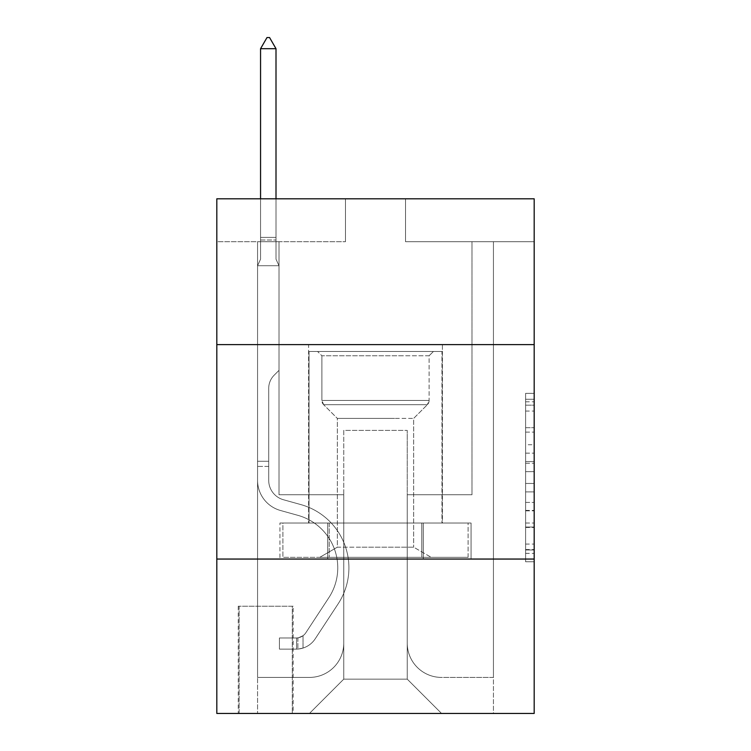 <?xml version="1.0" encoding="UTF-8"?>
<svg xmlns="http://www.w3.org/2000/svg" width="751" height="751" viewBox="0 0 751 751"><rect width="100%" height="100%" fill="white"/><g stroke="black" fill="none" stroke-linecap="round" stroke-linejoin="round"><path stroke-width="0.56" stroke-dasharray="3.75 2.82" d="M525.606 444.733L525.606 471.675L534.186 471.675L534.186 553.346L534.186 401.794L534.186 471.675L525.606 471.675L525.606 399.269L525.606 561.767L525.606 393.374L525.606 549.976L534.186 549.976L525.606 549.976L534.186 549.976L525.606 549.976L525.606 523.034L525.606 561.767L534.186 561.767L534.186 393.374L534.186 549.554L534.186 483.466L525.606 483.466L534.186 483.466L534.186 523.034L534.186 405.165L525.606 405.165L534.186 405.165L534.186 561.767L534.186 401.794L534.186 561.767L525.606 561.767L525.606 393.374L534.186 393.374L534.186 401.794L534.186 393.374L534.186 401.794L534.186 393.374L534.186 399.269L534.186 393.374L525.606 393.374L525.606 405.165L534.186 405.165L525.606 405.165L525.606 444.733L534.186 444.733M442.405 344.625L442.405 523.034L308.595 523.034L442.405 523.034L308.595 523.034L442.405 523.034L442.405 344.625L308.595 344.625L308.595 523.034L308.595 344.625L442.405 344.625M293.153 606.235L238.264 606.235L293.153 606.235L293.153 713.45L238.264 713.45L293.153 713.45M238.264 606.235L238.264 713.45M534.186 461.574L534.186 453.153L534.186 461.574L525.606 461.574L525.606 427.685L525.606 527.455L525.606 502.41L534.186 502.41L525.606 502.41L525.606 561.767L534.186 561.767L525.606 561.767L534.186 561.767L525.606 561.767L525.606 393.374L534.186 393.374L525.606 393.374L534.186 393.374L525.606 393.374L525.606 461.574L534.186 461.574M534.186 559.054L534.186 713.45L216.814 713.45L216.814 559.054L534.186 559.054L534.186 198.808L405.521 198.808L534.186 198.808L534.186 241.691L534.186 198.808L216.814 198.808L345.479 198.808L216.814 198.808L216.814 241.691L345.479 241.691L216.814 241.691L216.814 198.808L216.814 344.625L534.186 344.625L216.814 344.625L216.814 559.054L534.186 559.054L216.814 559.054M534.186 241.691L405.521 241.691L534.186 241.691M471.994 241.691L493.435 241.691L471.994 241.691L493.435 241.691L471.994 241.691L493.435 241.691L471.994 241.691L493.435 241.691L471.994 241.691L493.435 241.691L471.994 241.691L493.435 241.691L471.994 241.691L493.435 241.691L471.994 241.691L493.435 241.691L471.994 241.691L493.435 241.691L471.994 241.691L493.435 241.691L471.994 241.691L493.435 241.691L471.994 241.691L493.435 241.691L471.994 241.691L493.435 241.691L471.994 241.691L493.435 241.691L471.994 241.691L493.435 241.691L471.994 241.691L493.435 241.691L471.994 241.691L471.994 494.731L407.239 494.731L407.239 679.139L343.761 679.139L407.239 679.139L441.55 713.45L493.435 713.45L493.435 241.691L493.435 713.45L309.45 713.45L441.55 713.45L407.239 679.139L441.55 713.45L407.239 679.139L407.239 430.398L407.239 643.119A34.311 34.311 0 0 0 441.55 677.421L493.435 677.421L493.435 241.691L493.435 677.421L493.435 241.691L493.435 677.421L493.435 241.691L493.435 677.421L493.435 241.691L493.435 677.421L493.435 241.691L493.435 677.421L493.435 241.691L493.435 677.421L493.435 241.691L493.435 677.421L493.435 241.691L493.435 677.421L493.435 241.691L493.435 677.421L493.435 241.691L493.435 677.421L493.435 241.691L493.435 677.421L493.435 241.691L493.435 677.421L493.435 241.691L493.435 677.421L493.435 241.691L493.435 677.421L441.55 677.421A34.311 34.311 0 0 1 407.239 643.119A34.311 34.311 0 0 0 441.55 677.421A34.311 34.311 0 0 1 407.239 643.119A34.311 34.311 0 0 0 441.55 677.421A34.311 34.311 0 0 1 407.239 643.119A34.311 34.311 0 0 0 441.55 677.421A34.311 34.311 0 0 1 407.239 643.119A34.311 34.311 0 0 0 441.55 677.421A34.311 34.311 0 0 1 407.239 643.119A34.311 34.311 0 0 0 441.55 677.421A34.311 34.311 0 0 1 407.239 643.119A34.311 34.311 0 0 0 441.55 677.421A34.311 34.311 0 0 1 407.239 643.119A34.311 34.311 0 0 0 441.55 677.421A34.311 34.311 0 0 1 407.239 643.119A34.311 34.311 0 0 0 441.55 677.421A34.311 34.311 0 0 1 407.239 643.119A34.311 34.311 0 0 0 441.55 677.421A34.311 34.311 0 0 1 407.239 643.119A34.311 34.311 0 0 0 441.55 677.421A34.311 34.311 0 0 1 407.239 643.119A34.311 34.311 0 0 0 441.55 677.421A34.311 34.311 0 0 1 407.239 643.119A34.311 34.311 0 0 0 441.55 677.421A34.311 34.311 0 0 1 407.239 643.119A34.311 34.311 0 0 0 441.55 677.421A34.311 34.311 0 0 1 407.239 643.119A34.311 34.311 0 0 0 441.55 677.421A34.311 34.311 0 0 1 407.239 643.119L407.239 494.731L407.239 643.119L407.239 494.731L407.239 643.119L407.239 494.731L407.239 643.119L407.239 494.731L407.239 643.119L407.239 494.731L407.239 643.119L407.239 494.731L407.239 643.119L407.239 494.731L407.239 643.119L407.239 494.731L407.239 643.119L407.239 494.731L407.239 643.119L407.239 494.731L407.239 643.119L407.239 494.731L407.239 643.119L407.239 494.731L407.239 643.119L407.239 494.731L407.239 643.119L407.239 494.731L407.239 643.119L407.239 494.731L471.994 494.731L407.239 494.731L471.994 494.731L407.239 494.731L471.994 494.731L407.239 494.731L471.994 494.731L407.239 494.731L471.994 494.731L407.239 494.731L471.994 494.731L407.239 494.731L471.994 494.731L407.239 494.731L471.994 494.731L407.239 494.731L471.994 494.731L407.239 494.731L471.994 494.731L407.239 494.731L471.994 494.731L407.239 494.731L471.994 494.731L407.239 494.731L471.994 494.731L407.239 494.731L471.994 494.731L407.239 494.731L471.994 494.731L407.239 494.731L471.994 494.731L471.994 241.691M257.565 241.691L279.006 241.691L257.565 241.691L279.006 241.691L257.565 241.691L279.006 241.691L257.565 241.691L279.006 241.691L257.565 241.691L279.006 241.691L257.565 241.691L279.006 241.691L257.565 241.691L279.006 241.691L257.565 241.691L279.006 241.691L257.565 241.691L279.006 241.691L257.565 241.691L279.006 241.691L257.565 241.691L279.006 241.691L257.565 241.691L279.006 241.691L257.565 241.691L279.006 241.691L257.565 241.691L279.006 241.691L257.565 241.691L279.006 241.691L257.565 241.691L279.006 241.691L257.565 241.691L257.565 713.45L309.45 713.45L343.761 679.139L343.761 494.731L279.006 494.731L279.006 241.691L279.006 494.731L279.006 241.691L279.006 494.731L279.006 241.691L279.006 494.731L279.006 241.691L279.006 494.731L279.006 241.691L279.006 494.731L279.006 241.691L279.006 494.731L279.006 241.691L279.006 494.731L279.006 241.691L279.006 494.731L279.006 241.691L279.006 494.731L279.006 241.691L279.006 494.731L279.006 241.691L279.006 494.731L279.006 241.691L279.006 494.731L279.006 241.691L279.006 494.731L279.006 241.691L279.006 494.731L279.006 241.691L279.006 494.731L279.006 241.691L279.006 494.731L343.761 494.731L279.006 494.731L343.761 494.731L279.006 494.731L343.761 494.731L279.006 494.731L343.761 494.731L279.006 494.731L343.761 494.731L279.006 494.731L343.761 494.731L279.006 494.731L343.761 494.731L279.006 494.731L343.761 494.731L279.006 494.731L343.761 494.731L279.006 494.731L343.761 494.731L279.006 494.731L343.761 494.731L279.006 494.731L343.761 494.731L279.006 494.731L343.761 494.731L279.006 494.731L343.761 494.731L279.006 494.731L343.761 494.731L279.006 494.731L343.761 494.731L343.761 679.139L309.45 713.45L343.761 679.139L309.45 713.45L257.565 713.45L257.565 241.691L257.565 677.421L309.45 677.421A34.311 34.311 0 0 0 343.761 643.119L343.761 494.731L343.761 643.119A34.311 34.311 0 0 1 309.45 677.421A34.311 34.311 0 0 0 343.761 643.119A34.311 34.311 0 0 1 309.45 677.421A34.311 34.311 0 0 0 343.761 643.119A34.311 34.311 0 0 1 309.45 677.421A34.311 34.311 0 0 0 343.761 643.119A34.311 34.311 0 0 1 309.45 677.421A34.311 34.311 0 0 0 343.761 643.119A34.311 34.311 0 0 1 309.45 677.421A34.311 34.311 0 0 0 343.761 643.119A34.311 34.311 0 0 1 309.45 677.421A34.311 34.311 0 0 0 343.761 643.119A34.311 34.311 0 0 1 309.45 677.421A34.311 34.311 0 0 0 343.761 643.119A34.311 34.311 0 0 1 309.45 677.421A34.311 34.311 0 0 0 343.761 643.119A34.311 34.311 0 0 1 309.45 677.421A34.311 34.311 0 0 0 343.761 643.119A34.311 34.311 0 0 1 309.45 677.421A34.311 34.311 0 0 0 343.761 643.119A34.311 34.311 0 0 1 309.45 677.421A34.311 34.311 0 0 0 343.761 643.119A34.311 34.311 0 0 1 309.45 677.421A34.311 34.311 0 0 0 343.761 643.119A34.311 34.311 0 0 1 309.45 677.421A34.311 34.311 0 0 0 343.761 643.119A34.311 34.311 0 0 1 309.45 677.421A34.311 34.311 0 0 0 343.761 643.119A34.311 34.311 0 0 1 309.45 677.421L257.565 677.421L309.45 677.421L257.565 677.421L309.45 677.421L257.565 677.421L309.45 677.421L257.565 677.421L309.45 677.421L257.565 677.421L309.45 677.421L257.565 677.421L309.45 677.421L257.565 677.421L309.45 677.421L257.565 677.421L309.45 677.421L257.565 677.421L309.45 677.421L257.565 677.421L309.45 677.421L257.565 677.421L309.45 677.421L257.565 677.421L309.45 677.421L257.565 677.421L309.45 677.421L257.565 677.421L309.45 677.421L257.565 677.421L257.565 241.691M239.118 713.45L292.299 713.45L239.118 713.45L239.118 606.235L292.299 606.235L292.299 713.45L292.299 606.235L239.118 606.235L239.118 713.45M343.761 430.398L343.761 679.139L343.761 430.398L407.239 430.398L343.761 430.398M405.521 241.691L405.521 198.808L405.521 241.691M345.479 241.691L345.479 198.808L345.479 241.691M471.074 559.054L279.926 559.054L471.074 559.054L471.074 523.034L279.926 523.034L423.292 523.034L423.292 559.054L423.292 523.034L327.708 523.034L327.708 559.054L327.708 523.034L279.926 523.034L279.926 559.054L279.926 523.034L471.074 523.034L471.074 559.054M534.186 344.625L216.814 344.625M327.708 523.034L327.708 559.054L327.708 523.034M423.292 523.034L423.292 559.054L423.292 523.034M525.606 471.675L534.186 471.675L525.606 471.675M525.606 399.269L525.606 393.374L525.606 399.269L534.186 399.269L525.606 399.269M525.606 527.033L525.606 491.886L525.606 527.033L534.186 527.033L525.606 527.033M525.606 491.886L525.606 483.466L534.186 483.466L525.606 483.466L525.606 491.886L534.186 491.886L525.606 491.886M525.606 427.685L525.606 405.165L525.606 427.685L534.186 427.685L525.606 427.685M525.606 393.374L534.186 393.374L525.606 393.374L525.606 401.794L525.606 393.374L534.186 393.374M525.606 561.767L534.186 561.767L525.606 561.767L525.606 553.346L525.606 561.767M257.565 466.418L257.565 265.713L279.006 265.713L279.006 370.356L274.171 375.19A18.634 18.634 0 0 0 268.708 388.37A18.634 18.634 0 0 1 274.171 375.19L279.006 370.356L279.006 265.713L276.002 259.189L276.002 240.001L276.002 259.189L279.006 265.713L279.006 370.356L274.171 375.19A18.634 18.634 0 0 0 268.708 388.37A18.634 18.634 0 0 1 274.171 375.19L279.006 370.356L279.006 265.713L276.002 259.189L276.002 237.4L276.002 259.189L279.006 265.713L279.006 370.356L274.171 375.19A18.634 18.634 0 0 0 268.708 388.37A18.634 18.634 0 0 1 274.171 375.19L279.006 370.356L279.006 265.713L276.002 259.189L276.002 48.702L276.002 259.189L279.006 265.713L279.006 370.356L274.171 375.19A18.634 18.634 0 0 0 268.708 388.37A18.634 18.634 0 0 1 274.171 375.19L279.006 370.356L279.006 265.713L276.002 259.189L276.002 48.702L260.559 48.702L260.559 259.189L257.565 265.713L279.006 265.713L279.006 370.356L274.171 375.19A18.634 18.634 0 0 0 268.708 388.37A18.634 18.634 0 0 1 274.171 375.19L279.006 370.356L279.006 265.713L276.002 259.189L279.006 265.713L279.006 370.356L274.171 375.19A18.634 18.634 0 0 0 268.708 388.37A18.634 18.634 0 0 1 274.171 375.19L279.006 370.356L279.006 265.713L276.002 259.189L276.002 240.001L276.002 259.189L279.006 265.713L279.006 370.356L274.171 375.19A18.634 18.634 0 0 0 268.708 388.37A18.634 18.634 0 0 1 274.171 375.19L279.006 370.356L279.006 265.713L276.002 259.189L276.002 237.4L276.002 259.189L279.006 265.713L279.006 370.356L274.171 375.19A18.634 18.634 0 0 0 268.708 388.37A18.634 18.634 0 0 1 274.171 375.19L279.006 370.356L279.006 265.713L276.002 259.189L276.002 48.702L269.571 37.55L266.999 37.55L269.571 37.55L266.999 37.55L260.559 48.702L276.002 48.702L269.571 37.55L266.999 37.55L260.559 48.702L260.559 237.4L260.559 48.702L276.002 48.702L276.002 259.189L279.006 265.713L279.006 370.356L274.171 375.19A18.634 18.634 0 0 0 268.708 388.37A18.634 18.634 0 0 1 274.171 375.19L279.006 370.356L279.006 265.713L276.002 259.189L276.002 48.702L260.559 48.702L260.559 240.001L260.559 48.702L276.002 48.702L269.571 37.55L266.999 37.55L269.571 37.55L266.999 37.55L260.559 48.702L260.559 259.189L260.559 48.702L276.002 48.702L269.571 37.55L266.999 37.55L260.559 48.702L260.559 259.189L257.565 265.713L260.559 259.189L260.559 48.702L276.002 48.702L276.002 259.189L279.006 265.713L279.006 370.356L274.171 375.19A18.634 18.634 0 0 0 268.708 388.37A18.634 18.634 0 0 1 274.171 375.19L279.006 370.356L279.006 265.713L276.002 259.189L276.002 48.702L260.559 48.702L260.559 259.189L257.565 265.713L279.006 265.713L279.006 370.356L274.171 375.19A18.634 18.634 0 0 0 268.708 388.37A18.634 18.634 0 0 1 274.171 375.19L279.006 370.356L279.006 265.713L276.002 259.189L279.006 265.713L279.006 370.356L274.171 375.19A18.634 18.634 0 0 0 268.708 388.37A18.634 18.634 0 0 1 274.171 375.19L279.006 370.356L279.006 265.713L276.002 259.189L276.002 240.001L276.002 259.189L279.006 265.713L279.006 370.356L274.171 375.19A18.634 18.634 0 0 0 268.708 388.37A18.634 18.634 0 0 1 274.171 375.19L279.006 370.356L279.006 265.713L276.002 259.189L276.002 237.4L276.002 259.189L279.006 265.713L279.006 370.356L274.171 375.19A18.634 18.634 0 0 0 268.708 388.37A18.634 18.634 0 0 1 274.171 375.19L279.006 370.356L279.006 265.713L276.002 259.189L276.002 48.702L269.571 37.55L266.999 37.55L269.571 37.55L266.999 37.55L260.559 48.702L276.002 48.702L269.571 37.55L266.999 37.55L260.559 48.702L260.559 237.4L260.559 48.702L276.002 48.702L276.002 259.189L279.006 265.713L279.006 370.356L274.171 375.19A18.634 18.634 0 0 0 268.708 388.37A18.634 18.634 0 0 1 274.171 375.19L279.006 370.356L279.006 265.713L276.002 259.189L276.002 48.702L260.559 48.702L260.559 240.001L260.559 48.702L276.002 48.702L269.571 37.55L266.999 37.55L269.571 37.55L266.999 37.55L260.559 48.702L260.559 259.189L260.559 48.702L276.002 48.702L269.571 37.55L266.999 37.55L260.559 48.702L260.559 259.189L257.565 265.713L279.006 265.713L279.006 370.356L274.171 375.19A18.634 18.634 0 0 0 268.708 388.37A18.634 18.634 0 0 1 274.171 375.19L279.006 370.356L279.006 265.713L276.002 259.189L279.006 265.713L257.565 265.713L260.559 259.189L260.559 48.702L276.002 48.702L276.002 259.189L276.002 48.702L260.559 48.702L260.559 259.189L257.565 265.713L279.006 265.713L257.565 265.713L260.559 259.189L260.559 48.702L276.002 48.702L269.571 37.55L266.999 37.55L269.571 37.55L266.999 37.55L260.559 48.702L260.559 259.189L257.565 265.713L279.006 265.713L257.565 265.713L260.559 259.189L260.559 48.702L276.002 48.702L269.571 37.55L266.999 37.55L260.559 48.702L260.559 259.189L257.565 265.713L279.006 265.713L257.565 265.713L260.559 259.189L260.559 48.702L276.002 48.702L276.002 259.189L279.006 265.713L257.565 265.713L260.559 259.189L257.565 265.713L279.006 265.713L257.565 265.713L260.559 259.189L260.559 240.001L260.559 259.189L257.565 265.713L279.006 265.713L257.565 265.713L260.559 259.189L260.559 237.4L260.559 259.189L257.565 265.713L279.006 265.713L257.565 265.713L260.559 259.189L260.559 48.702L260.559 259.189L257.565 265.713L279.006 265.713L257.565 265.713L260.559 259.189L260.559 48.702L276.002 48.702L260.559 48.702L260.559 259.189L257.565 265.713L279.006 265.713L257.565 265.713L260.559 259.189L260.559 48.702L276.002 48.702L269.571 37.55L266.999 37.55L269.571 37.55L276.002 48.702L276.002 237.4L276.002 48.702L260.559 48.702L276.002 48.702L269.571 37.55L266.999 37.55L260.559 48.702L266.999 37.55L260.559 48.702L266.999 37.55L269.571 37.55L276.002 48.702L276.002 240.001L276.002 48.702L260.559 48.702L266.999 37.55L260.559 48.702L276.002 48.702L269.571 37.55L276.002 48.702L276.002 259.189L276.002 48.702L269.571 37.55L266.999 37.55L260.559 48.702L266.999 37.55L269.571 37.55L276.002 48.702L276.002 259.189L279.006 265.713L257.565 265.713L279.006 265.713L257.565 265.713L260.559 259.189L257.565 265.713L279.006 265.713L257.565 265.713L260.559 259.189L260.559 240.001L260.559 259.189L257.565 265.713L279.006 265.713L257.565 265.713L260.559 259.189L260.559 237.4L260.559 259.189L257.565 265.713L279.006 265.713L257.565 265.713L260.559 259.189L260.559 48.702L276.002 48.702L269.571 37.55L276.002 48.702L276.002 237.4L276.002 48.702L260.559 48.702L266.999 37.55L260.559 48.702L266.999 37.55L269.571 37.55L276.002 48.702L269.571 37.55L266.999 37.55L260.559 48.702L276.002 48.702L276.002 240.001L276.002 48.702L269.571 37.55L276.002 48.702L276.002 259.189L276.002 48.702L260.559 48.702L266.999 37.55L260.559 48.702L266.999 37.55L269.571 37.55L276.002 48.702L269.571 37.55L266.999 37.55L260.559 48.702L276.002 48.702L276.002 259.189L279.006 265.713L257.565 265.713L260.559 259.189L257.565 265.713L257.565 480.33A31.307 31.307 0 0 0 280.461 510.483A31.307 31.307 0 0 1 257.565 480.33L257.565 265.713L257.565 480.33A31.307 31.307 0 0 0 280.461 510.483A31.307 31.307 0 0 1 257.565 480.33L257.565 265.713L257.565 480.33A31.307 31.307 0 0 0 280.461 510.483A31.307 31.307 0 0 1 257.565 480.33L257.565 265.713L257.565 480.33A31.307 31.307 0 0 0 280.461 510.483L297.912 515.346L280.461 510.483A31.307 31.307 0 0 1 257.565 480.33L257.565 265.713L257.565 480.33A31.307 31.307 0 0 0 280.461 510.483A31.307 31.307 0 0 1 257.565 480.33L257.565 265.713L257.565 480.33A31.307 31.307 0 0 0 280.461 510.483A31.307 31.307 0 0 1 257.565 480.33L257.565 265.713L257.565 480.33A31.307 31.307 0 0 0 280.461 510.483L297.912 515.346L280.461 510.483A31.307 31.307 0 0 1 257.565 480.33L257.565 265.713L257.565 480.33A31.307 31.307 0 0 0 280.461 510.483A31.307 31.307 0 0 1 257.565 480.33L257.565 265.713L257.565 480.33A31.307 31.307 0 0 0 280.461 510.483A31.307 31.307 0 0 1 257.565 480.33L257.565 265.713L257.565 480.33A31.307 31.307 0 0 0 280.461 510.483L297.912 515.346A54.466 54.466 0 0 1 328.835 597.693A54.466 54.466 0 0 0 297.912 515.346L280.461 510.483A31.307 31.307 0 0 1 257.565 480.33L257.565 265.713L257.565 480.33A31.307 31.307 0 0 0 280.461 510.483A31.307 31.307 0 0 1 257.565 480.33L257.565 265.713L257.565 480.33A31.307 31.307 0 0 0 280.461 510.483A31.307 31.307 0 0 1 257.565 480.33L257.565 265.713L257.565 480.33A31.307 31.307 0 0 0 280.461 510.483L297.912 515.346L280.461 510.483A31.307 31.307 0 0 1 257.565 480.33L257.565 265.713L257.565 480.33A31.307 31.307 0 0 0 280.461 510.483A31.307 31.307 0 0 1 257.565 480.33L257.565 265.713L257.565 480.33A31.307 31.307 0 0 0 280.461 510.483A31.307 31.307 0 0 1 257.565 480.33L257.565 265.713L257.565 480.33L257.565 466.418L268.708 466.418L268.708 461.274L257.565 461.274L268.708 461.274L268.708 480.33L268.708 388.37L268.708 480.33A20.155 20.155 0 0 0 283.456 499.744A20.155 20.155 0 0 1 268.708 480.33L268.708 388.37L268.708 480.33L268.708 461.274L257.565 461.274L268.708 461.274L268.708 480.33A20.155 20.155 0 0 0 283.456 499.744A20.155 20.155 0 0 1 268.708 480.33L268.708 388.37L268.708 480.33A20.155 20.155 0 0 0 283.456 499.744A20.155 20.155 0 0 1 268.708 480.33L268.708 388.37L268.708 480.33L268.708 461.274L257.565 461.274L268.708 461.274L268.708 480.33A20.155 20.155 0 0 0 283.456 499.744L300.907 504.606L283.456 499.744A20.155 20.155 0 0 1 268.708 480.33L268.708 388.37L268.708 480.33A20.155 20.155 0 0 0 283.456 499.744A20.155 20.155 0 0 1 268.708 480.33L268.708 388.37L268.708 480.33L268.708 461.274L257.565 461.274L268.708 461.274L268.708 480.33A20.155 20.155 0 0 0 283.456 499.744A20.155 20.155 0 0 1 268.708 480.33L268.708 388.37L268.708 480.33A20.155 20.155 0 0 0 283.456 499.744L300.907 504.606L283.456 499.744A20.155 20.155 0 0 1 268.708 480.33L268.708 388.37L268.708 480.33L268.708 461.274L257.565 461.274L268.708 461.274L268.708 480.33A20.155 20.155 0 0 0 283.456 499.744A20.155 20.155 0 0 1 268.708 480.33L268.708 388.37L268.708 480.33A20.155 20.155 0 0 0 283.456 499.744A20.155 20.155 0 0 1 268.708 480.33L268.708 388.37L268.708 480.33L268.708 461.274L257.565 461.274L268.708 461.274L268.708 480.33A20.155 20.155 0 0 0 283.456 499.744L300.907 504.606L283.456 499.744A20.155 20.155 0 0 1 268.708 480.33L268.708 388.37L268.708 480.33A20.155 20.155 0 0 0 283.456 499.744A20.155 20.155 0 0 1 268.708 480.33L268.708 388.37L268.708 480.33L268.708 461.274L257.565 461.274L268.708 461.274L268.708 480.33A20.155 20.155 0 0 0 283.456 499.744A20.155 20.155 0 0 1 268.708 480.33L268.708 388.37L268.708 480.33A20.155 20.155 0 0 0 283.456 499.744L300.907 504.606A65.619 65.619 0 0 1 338.157 603.813A65.619 65.619 0 0 0 300.907 504.606L283.456 499.744A20.155 20.155 0 0 1 268.708 480.33L268.708 388.37L268.708 480.33L268.708 461.274L257.565 461.274L268.708 461.274L268.708 480.33A20.155 20.155 0 0 0 283.456 499.744A20.155 20.155 0 0 1 268.708 480.33L268.708 388.37L268.708 480.33A20.155 20.155 0 0 0 283.456 499.744A20.155 20.155 0 0 1 268.708 480.33L268.708 388.37L268.708 480.33L268.708 466.418L257.565 466.418M296.589 649.117A22.727 22.727 0 0 0 315.167 638.857L338.157 603.813A65.619 65.619 0 0 0 300.907 504.606L283.456 499.744A20.155 20.155 0 0 1 268.708 480.33A20.155 20.155 0 0 0 283.456 499.744A20.155 20.155 0 0 1 268.708 480.33A20.155 20.155 0 0 0 283.456 499.744L300.907 504.606A65.619 65.619 0 0 1 338.157 603.813A65.619 65.619 0 0 0 300.907 504.606L283.456 499.744A20.155 20.155 0 0 1 268.708 480.33A20.155 20.155 0 0 0 283.456 499.744A20.155 20.155 0 0 1 268.708 480.33A20.155 20.155 0 0 0 283.456 499.744L300.907 504.606L283.456 499.744A20.155 20.155 0 0 1 268.708 480.33A20.155 20.155 0 0 0 283.456 499.744L300.907 504.606L283.456 499.744A20.155 20.155 0 0 1 268.708 480.33A20.155 20.155 0 0 0 283.456 499.744A20.155 20.155 0 0 1 268.708 480.33A20.155 20.155 0 0 0 283.456 499.744L300.907 504.606A65.619 65.619 0 0 1 338.157 603.813L315.167 638.857L338.157 603.813A65.619 65.619 0 0 0 300.907 504.606L283.456 499.744A20.155 20.155 0 0 1 268.708 480.33A20.155 20.155 0 0 0 283.456 499.744L300.907 504.606L283.456 499.744A20.155 20.155 0 0 1 268.708 480.33A20.155 20.155 0 0 0 283.456 499.744A20.155 20.155 0 0 1 268.708 480.33A20.155 20.155 0 0 0 283.456 499.744L300.907 504.606L283.456 499.744A20.155 20.155 0 0 1 268.708 480.33A20.155 20.155 0 0 0 283.456 499.744L300.907 504.606A65.619 65.619 0 0 1 338.157 603.813A65.619 65.619 0 0 0 300.907 504.606L283.456 499.744A20.155 20.155 0 0 1 268.708 480.33A20.155 20.155 0 0 0 283.456 499.744A20.155 20.155 0 0 1 268.708 480.33A20.155 20.155 0 0 0 283.456 499.744L300.907 504.606L283.456 499.744A20.155 20.155 0 0 1 268.708 480.33A20.155 20.155 0 0 0 283.456 499.744L300.907 504.606L283.456 499.744A20.155 20.155 0 0 1 268.708 480.33A20.155 20.155 0 0 0 283.456 499.744A20.155 20.155 0 0 1 268.708 480.33A20.155 20.155 0 0 0 283.456 499.744L300.907 504.606A65.619 65.619 0 0 1 338.157 603.813A65.619 65.619 0 0 0 300.907 504.606L283.456 499.744A20.155 20.155 0 0 1 268.708 480.33A20.155 20.155 0 0 0 283.456 499.744L300.907 504.606A65.619 65.619 0 0 1 338.157 603.813L315.167 638.857L338.157 603.813A65.619 65.619 0 0 0 300.907 504.606L283.456 499.744L300.907 504.606A65.619 65.619 0 0 1 338.157 603.813A65.619 65.619 0 0 0 300.907 504.606L283.456 499.744L300.907 504.606A65.619 65.619 0 0 1 338.157 603.813A65.619 65.619 0 0 0 300.907 504.606L283.456 499.744L300.907 504.606A65.619 65.619 0 0 1 338.157 603.813L315.167 638.857A22.727 22.727 0 0 1 303.019 648.057A22.727 22.727 0 0 0 315.167 638.857L338.157 603.813A65.619 65.619 0 0 0 300.907 504.606L283.456 499.744L300.907 504.606A65.619 65.619 0 0 1 338.157 603.813A65.619 65.619 0 0 0 300.907 504.606L283.456 499.744L300.907 504.606A65.619 65.619 0 0 1 338.157 603.813A65.619 65.619 0 0 0 300.907 504.606L283.456 499.744L300.907 504.606A65.619 65.619 0 0 1 338.157 603.813L315.167 638.857L338.157 603.813A65.619 65.619 0 0 0 300.907 504.606L283.456 499.744L300.907 504.606A65.619 65.619 0 0 1 338.157 603.813A65.619 65.619 0 0 0 300.907 504.606L283.456 499.744L300.907 504.606A65.619 65.619 0 0 1 338.157 603.813A65.619 65.619 0 0 0 300.907 504.606L283.456 499.744L300.907 504.606A65.619 65.619 0 0 1 338.157 603.813L315.167 638.857L338.157 603.813A65.619 65.619 0 0 0 300.907 504.606L283.456 499.744L300.907 504.606A65.619 65.619 0 0 1 338.157 603.813A65.619 65.619 0 0 0 300.907 504.606A65.619 65.619 0 0 1 338.157 603.813L315.167 638.857A22.727 22.727 0 0 1 303.019 648.057C296.41 649.465 296.41 649.465 303.019 648.057C296.41 649.465 296.41 649.465 303.019 648.057A22.727 22.727 0 0 0 315.167 638.857L338.157 603.813A65.619 65.619 0 0 0 300.907 504.606A65.619 65.619 0 0 1 338.157 603.813A65.619 65.619 0 0 0 300.907 504.606A65.619 65.619 0 0 1 338.157 603.813L315.167 638.857L338.157 603.813A65.619 65.619 0 0 0 300.907 504.606A65.619 65.619 0 0 1 338.157 603.813L315.167 638.857L338.157 603.813A65.619 65.619 0 0 0 300.907 504.606A65.619 65.619 0 0 1 338.157 603.813A65.619 65.619 0 0 0 300.907 504.606A65.619 65.619 0 0 1 338.157 603.813L315.167 638.857A22.727 22.727 0 0 1 303.019 648.057C296.41 649.465 296.41 649.465 303.019 648.057C296.41 649.465 296.41 649.465 303.019 648.057A22.727 22.727 0 0 0 315.167 638.857L338.157 603.813A65.619 65.619 0 0 0 300.907 504.606A65.619 65.619 0 0 1 338.157 603.813L315.167 638.857L338.157 603.813A65.619 65.619 0 0 0 300.907 504.606A65.619 65.619 0 0 1 338.157 603.813A65.619 65.619 0 0 0 300.907 504.606A65.619 65.619 0 0 1 338.157 603.813L315.167 638.857L338.157 603.813A65.619 65.619 0 0 0 300.907 504.606A65.619 65.619 0 0 1 338.157 603.813L315.167 638.857A22.727 22.727 0 0 1 303.019 648.057C296.41 649.465 296.41 649.465 303.019 648.057C296.41 649.465 296.41 649.465 303.019 648.057A22.727 22.727 0 0 0 315.167 638.857L338.157 603.813A65.619 65.619 0 0 0 300.907 504.606A65.619 65.619 0 0 1 338.157 603.813A65.619 65.619 0 0 0 300.907 504.606A65.619 65.619 0 0 1 338.157 603.813L315.167 638.857L338.157 603.813A65.619 65.619 0 0 0 300.907 504.606A65.619 65.619 0 0 1 338.157 603.813L315.167 638.857L338.157 603.813A65.619 65.619 0 0 0 300.907 504.606A65.619 65.619 0 0 1 338.157 603.813A65.619 65.619 0 0 0 300.907 504.606A65.619 65.619 0 0 1 338.157 603.813L315.167 638.857A22.727 22.727 0 0 1 303.019 648.057C296.41 649.465 296.41 649.465 303.019 648.057C296.41 649.465 296.41 649.465 303.019 648.057A22.727 22.727 0 0 0 315.167 638.857L338.157 603.813A65.619 65.619 0 0 0 300.907 504.606A65.619 65.619 0 0 1 338.157 603.813L315.167 638.857A22.727 22.727 0 0 1 303.019 648.057C296.41 649.465 296.41 649.465 303.019 648.057C296.41 649.465 296.41 649.465 303.019 648.057A22.727 22.727 0 0 0 315.167 638.857L338.157 603.813L315.167 638.857A22.727 22.727 0 0 1 303.019 648.057C296.41 649.465 296.41 649.465 303.019 648.057C296.41 649.465 296.41 649.465 303.019 648.057A22.727 22.727 0 0 0 315.167 638.857L338.157 603.813L315.167 638.857A22.727 22.727 0 0 1 303.019 648.057C296.41 649.465 296.41 649.465 303.019 648.057C296.41 649.465 296.41 649.465 303.019 648.057A22.727 22.727 0 0 0 315.167 638.857L338.157 603.813L315.167 638.857A22.727 22.727 0 0 1 303.019 648.057C296.41 649.465 296.41 649.465 303.019 648.057C296.41 649.465 296.41 649.465 303.019 648.057A22.727 22.727 0 0 0 315.167 638.857L338.157 603.813L315.167 638.857A22.727 22.727 0 0 1 303.019 648.057C296.41 649.465 296.41 649.465 303.019 648.057C296.41 649.465 296.41 649.465 303.019 648.057A22.727 22.727 0 0 0 315.167 638.857L338.157 603.813L315.167 638.857A22.727 22.727 0 0 1 303.019 648.057C296.41 649.465 296.41 649.465 303.019 648.057C296.41 649.465 296.41 649.465 303.019 648.057A22.727 22.727 0 0 0 315.167 638.857L338.157 603.813L315.167 638.857A22.727 22.727 0 0 1 303.019 648.057C296.41 649.465 296.41 649.465 303.019 648.057C296.41 649.465 296.41 649.465 303.019 648.057A22.727 22.727 0 0 0 315.167 638.857L338.157 603.813L315.167 638.857A22.727 22.727 0 0 1 303.019 648.057C296.41 649.465 296.41 649.465 303.019 648.057C296.41 649.465 296.41 649.465 303.019 648.057A22.727 22.727 0 0 0 315.167 638.857L338.157 603.813L315.167 638.857A22.727 22.727 0 0 1 303.019 648.057C296.41 649.465 296.41 649.465 303.019 648.057C296.41 649.465 296.41 649.465 303.019 648.057A22.727 22.727 0 0 0 315.167 638.857L338.157 603.813L315.167 638.857A22.727 22.727 0 0 1 303.019 648.057C296.41 649.465 296.41 649.465 303.019 648.057C296.41 649.465 296.41 649.465 303.019 648.057A22.727 22.727 0 0 0 315.167 638.857L338.157 603.813L315.167 638.857A22.727 22.727 0 0 1 303.019 648.057C296.41 649.465 296.41 649.465 303.019 648.057C296.41 649.465 296.41 649.465 303.019 648.057A22.727 22.727 0 0 0 315.167 638.857A22.727 22.727 0 0 1 296.589 649.117L296.589 637.965A11.584 11.584 0 0 0 305.845 632.746L328.835 597.693A54.466 54.466 0 0 0 297.912 515.346L280.461 510.483L297.912 515.346A54.466 54.466 0 0 1 328.835 597.693A54.466 54.466 0 0 0 297.912 515.346L280.461 510.483A31.307 31.307 0 0 1 257.565 480.33A31.307 31.307 0 0 0 280.461 510.483A31.307 31.307 0 0 1 257.565 480.33A31.307 31.307 0 0 0 280.461 510.483L297.912 515.346L280.461 510.483A31.307 31.307 0 0 1 257.565 480.33A31.307 31.307 0 0 0 280.461 510.483A31.307 31.307 0 0 1 257.565 480.33A31.307 31.307 0 0 0 280.461 510.483L297.912 515.346L280.461 510.483A31.307 31.307 0 0 1 257.565 480.33A31.307 31.307 0 0 0 280.461 510.483L297.912 515.346A54.466 54.466 0 0 1 328.835 597.693L305.845 632.746L328.835 597.693A54.466 54.466 0 0 0 297.912 515.346L280.461 510.483A31.307 31.307 0 0 1 257.565 480.33A31.307 31.307 0 0 0 280.461 510.483A31.307 31.307 0 0 1 257.565 480.33A31.307 31.307 0 0 0 280.461 510.483L297.912 515.346L280.461 510.483A31.307 31.307 0 0 1 257.565 480.33A31.307 31.307 0 0 0 280.461 510.483L297.912 515.346L280.461 510.483A31.307 31.307 0 0 1 257.565 480.33A31.307 31.307 0 0 0 280.461 510.483A31.307 31.307 0 0 1 257.565 480.33A31.307 31.307 0 0 0 280.461 510.483L297.912 515.346A54.466 54.466 0 0 1 328.835 597.693A54.466 54.466 0 0 0 297.912 515.346L280.461 510.483A31.307 31.307 0 0 1 257.565 480.33A31.307 31.307 0 0 0 280.461 510.483L297.912 515.346L280.461 510.483A31.307 31.307 0 0 1 257.565 480.33A31.307 31.307 0 0 0 280.461 510.483A31.307 31.307 0 0 1 257.565 480.33A31.307 31.307 0 0 0 280.461 510.483L297.912 515.346L280.461 510.483A31.307 31.307 0 0 1 257.565 480.33A31.307 31.307 0 0 0 280.461 510.483L297.912 515.346A54.466 54.466 0 0 1 328.835 597.693A54.466 54.466 0 0 0 297.912 515.346L280.461 510.483A31.307 31.307 0 0 1 257.565 480.33A31.307 31.307 0 0 0 280.461 510.483A31.307 31.307 0 0 1 257.565 480.33A31.307 31.307 0 0 0 280.461 510.483L297.912 515.346L280.461 510.483A31.307 31.307 0 0 1 257.565 480.33A31.307 31.307 0 0 0 280.461 510.483L297.912 515.346A54.466 54.466 0 0 1 328.835 597.693L305.845 632.746L328.835 597.693A54.466 54.466 0 0 0 297.912 515.346L280.461 510.483L297.912 515.346A54.466 54.466 0 0 1 328.835 597.693A54.466 54.466 0 0 0 297.912 515.346L280.461 510.483L297.912 515.346A54.466 54.466 0 0 1 328.835 597.693A54.466 54.466 0 0 0 297.912 515.346L280.461 510.483L297.912 515.346A54.466 54.466 0 0 1 328.835 597.693L305.845 632.746A11.584 11.584 0 0 1 303.019 635.712C296.523 638.697 296.523 638.697 303.019 635.712C296.523 638.697 296.523 638.697 303.019 635.712A11.584 11.584 0 0 0 305.845 632.746L328.835 597.693A54.466 54.466 0 0 0 297.912 515.346L280.461 510.483L297.912 515.346A54.466 54.466 0 0 1 328.835 597.693A54.466 54.466 0 0 0 297.912 515.346L280.461 510.483L297.912 515.346A54.466 54.466 0 0 1 328.835 597.693A54.466 54.466 0 0 0 297.912 515.346L280.461 510.483L297.912 515.346A54.466 54.466 0 0 1 328.835 597.693L305.845 632.746L328.835 597.693A54.466 54.466 0 0 0 297.912 515.346L280.461 510.483L297.912 515.346A54.466 54.466 0 0 1 328.835 597.693A54.466 54.466 0 0 0 297.912 515.346L280.461 510.483L297.912 515.346A54.466 54.466 0 0 1 328.835 597.693A54.466 54.466 0 0 0 297.912 515.346L280.461 510.483L297.912 515.346A54.466 54.466 0 0 1 328.835 597.693L305.845 632.746L328.835 597.693A54.466 54.466 0 0 0 297.912 515.346L280.461 510.483L297.912 515.346A54.466 54.466 0 0 1 328.835 597.693A54.466 54.466 0 0 0 297.912 515.346A54.466 54.466 0 0 1 328.835 597.693L305.845 632.746A11.584 11.584 0 0 1 303.019 635.712C296.523 638.697 296.523 638.697 303.019 635.712C296.523 638.697 296.523 638.697 303.019 635.712A11.584 11.584 0 0 0 305.845 632.746L328.835 597.693A54.466 54.466 0 0 0 297.912 515.346A54.466 54.466 0 0 1 328.835 597.693A54.466 54.466 0 0 0 297.912 515.346A54.466 54.466 0 0 1 328.835 597.693L305.845 632.746L328.835 597.693A54.466 54.466 0 0 0 297.912 515.346A54.466 54.466 0 0 1 328.835 597.693L305.845 632.746L328.835 597.693A54.466 54.466 0 0 0 297.912 515.346A54.466 54.466 0 0 1 328.835 597.693A54.466 54.466 0 0 0 297.912 515.346A54.466 54.466 0 0 1 328.835 597.693L305.845 632.746A11.584 11.584 0 0 1 303.019 635.712C296.523 638.697 296.523 638.697 303.019 635.712C296.523 638.697 296.523 638.697 303.019 635.712A11.584 11.584 0 0 0 305.845 632.746L328.835 597.693A54.466 54.466 0 0 0 297.912 515.346A54.466 54.466 0 0 1 328.835 597.693L305.845 632.746L328.835 597.693A54.466 54.466 0 0 0 297.912 515.346A54.466 54.466 0 0 1 328.835 597.693A54.466 54.466 0 0 0 297.912 515.346A54.466 54.466 0 0 1 328.835 597.693L305.845 632.746L328.835 597.693A54.466 54.466 0 0 0 297.912 515.346A54.466 54.466 0 0 1 328.835 597.693L305.845 632.746A11.584 11.584 0 0 1 303.019 635.712C296.523 638.697 296.523 638.697 303.019 635.712C296.523 638.697 296.523 638.697 303.019 635.712A11.584 11.584 0 0 0 305.845 632.746L328.835 597.693A54.466 54.466 0 0 0 297.912 515.346A54.466 54.466 0 0 1 328.835 597.693A54.466 54.466 0 0 0 297.912 515.346A54.466 54.466 0 0 1 328.835 597.693L305.845 632.746L328.835 597.693A54.466 54.466 0 0 0 297.912 515.346A54.466 54.466 0 0 1 328.835 597.693L305.845 632.746L328.835 597.693A54.466 54.466 0 0 0 297.912 515.346A54.466 54.466 0 0 1 328.835 597.693A54.466 54.466 0 0 0 297.912 515.346A54.466 54.466 0 0 1 328.835 597.693L305.845 632.746A11.584 11.584 0 0 1 303.019 635.712C296.523 638.697 296.523 638.697 303.019 635.712C296.523 638.697 296.523 638.697 303.019 635.712A11.584 11.584 0 0 0 305.845 632.746L328.835 597.693A54.466 54.466 0 0 0 297.912 515.346A54.466 54.466 0 0 1 328.835 597.693L305.845 632.746A11.584 11.584 0 0 1 303.019 635.712C296.523 638.697 296.523 638.697 303.019 635.712C296.523 638.697 296.523 638.697 303.019 635.712A11.584 11.584 0 0 0 305.845 632.746L328.835 597.693L305.845 632.746A11.584 11.584 0 0 1 303.019 635.712C296.523 638.697 296.523 638.697 303.019 635.712C296.523 638.697 296.523 638.697 303.019 635.712A11.584 11.584 0 0 0 305.845 632.746L328.835 597.693L305.845 632.746A11.584 11.584 0 0 1 303.019 635.712C296.523 638.697 296.523 638.697 303.019 635.712C296.523 638.697 296.523 638.697 303.019 635.712A11.584 11.584 0 0 0 305.845 632.746L328.835 597.693L305.845 632.746A11.584 11.584 0 0 1 303.019 635.712C296.523 638.697 296.523 638.697 303.019 635.712C296.523 638.697 296.523 638.697 303.019 635.712A11.584 11.584 0 0 0 305.845 632.746L328.835 597.693L305.845 632.746A11.584 11.584 0 0 1 303.019 635.712C296.523 638.697 296.523 638.697 303.019 635.712C296.523 638.697 296.523 638.697 303.019 635.712A11.584 11.584 0 0 0 305.845 632.746L328.835 597.693L305.845 632.746A11.584 11.584 0 0 1 303.019 635.712C296.523 638.697 296.523 638.697 303.019 635.712C296.523 638.697 296.523 638.697 303.019 635.712A11.584 11.584 0 0 0 305.845 632.746L328.835 597.693L305.845 632.746A11.584 11.584 0 0 1 303.019 635.712C296.523 638.697 296.523 638.697 303.019 635.712C296.523 638.697 296.523 638.697 303.019 635.712A11.584 11.584 0 0 0 305.845 632.746L328.835 597.693L305.845 632.746A11.584 11.584 0 0 1 303.019 635.712C296.523 638.697 296.523 638.697 303.019 635.712C296.523 638.697 296.523 638.697 303.019 635.712A11.584 11.584 0 0 0 305.845 632.746L328.835 597.693L305.845 632.746A11.584 11.584 0 0 1 303.019 635.712C296.523 638.697 296.523 638.697 303.019 635.712C296.523 638.697 296.523 638.697 303.019 635.712A11.584 11.584 0 0 0 305.845 632.746L328.835 597.693L305.845 632.746A11.584 11.584 0 0 1 303.019 635.712C296.523 638.697 296.523 638.697 303.019 635.712C296.523 638.697 296.523 638.697 303.019 635.712A11.584 11.584 0 0 0 305.845 632.746L328.835 597.693L305.845 632.746A11.584 11.584 0 0 1 303.019 635.712C296.523 638.697 296.523 638.697 303.019 635.712C296.523 638.697 296.523 638.697 303.019 635.712A11.584 11.584 0 0 0 305.845 632.746A11.584 11.584 0 0 1 296.589 637.965L296.589 649.117L279.428 649.117L296.589 649.117A22.727 22.727 0 0 0 315.167 638.857A22.727 22.727 0 0 1 296.589 649.117L296.589 637.965L279.428 637.965L296.589 637.965A11.584 11.584 0 0 0 305.845 632.746A11.584 11.584 0 0 1 296.589 637.965L296.589 649.117L279.428 649.117L279.428 637.965L279.428 649.117L296.589 649.117A22.727 22.727 0 0 0 315.167 638.857A22.727 22.727 0 0 1 296.589 649.117L296.589 637.965L279.428 637.965L296.589 637.965A11.584 11.584 0 0 0 305.845 632.746A11.584 11.584 0 0 1 296.589 637.965L296.589 649.117L279.428 649.117L279.428 637.965L279.428 649.117L296.589 649.117A22.727 22.727 0 0 0 315.167 638.857A22.727 22.727 0 0 1 296.589 649.117L296.589 637.965L279.428 637.965L296.589 637.965A11.584 11.584 0 0 0 305.845 632.746A11.584 11.584 0 0 1 296.589 637.965L296.589 649.117L279.428 649.117L279.428 637.965L279.428 649.117L296.589 649.117A22.727 22.727 0 0 0 315.167 638.857A22.727 22.727 0 0 1 296.589 649.117L296.589 637.965L279.428 637.965L296.589 637.965A11.584 11.584 0 0 0 305.845 632.746A11.584 11.584 0 0 1 296.589 637.965L296.589 649.117L279.428 649.117L279.428 637.965L279.428 649.117L296.589 649.117A22.727 22.727 0 0 0 315.167 638.857A22.727 22.727 0 0 1 296.589 649.117L296.589 637.965L279.428 637.965L296.589 637.965A11.584 11.584 0 0 0 305.845 632.746A11.584 11.584 0 0 1 296.589 637.965L296.589 649.117L279.428 649.117L279.428 637.965L279.428 649.117L296.589 649.117A22.727 22.727 0 0 0 315.167 638.857A22.727 22.727 0 0 1 296.589 649.117L296.589 637.965L279.428 637.965L296.589 637.965A11.584 11.584 0 0 0 305.845 632.746A11.584 11.584 0 0 1 296.589 637.965L296.589 649.117L279.428 649.117L279.428 637.965L279.428 649.117L296.589 649.117A22.727 22.727 0 0 0 315.167 638.857A22.727 22.727 0 0 1 296.589 649.117L296.589 637.965L279.428 637.965L296.589 637.965A11.584 11.584 0 0 0 305.845 632.746A11.584 11.584 0 0 1 296.589 637.965L296.589 649.117L279.428 649.117L279.428 637.965L279.428 649.117L296.589 649.117A22.727 22.727 0 0 0 315.167 638.857A22.727 22.727 0 0 1 296.589 649.117L296.589 637.965L279.428 637.965L296.589 637.965A11.584 11.584 0 0 0 305.845 632.746A11.584 11.584 0 0 1 296.589 637.965L296.589 649.117L279.428 649.117L279.428 637.965L279.428 649.117L296.589 649.117A22.727 22.727 0 0 0 315.167 638.857A22.727 22.727 0 0 1 296.589 649.117L296.589 637.965L279.428 637.965L296.589 637.965A11.584 11.584 0 0 0 305.845 632.746A11.584 11.584 0 0 1 296.589 637.965L296.589 649.117L279.428 649.117L279.428 637.965L279.428 649.117L296.589 649.117A22.727 22.727 0 0 0 315.167 638.857A22.727 22.727 0 0 1 296.589 649.117L296.589 637.965L279.428 637.965L296.589 637.965A11.584 11.584 0 0 0 305.845 632.746A11.584 11.584 0 0 1 296.589 637.965L296.589 649.117L279.428 649.117L279.428 637.965L279.428 649.117L296.589 649.117A22.727 22.727 0 0 0 315.167 638.857A22.727 22.727 0 0 1 296.589 649.117L296.589 637.965L279.428 637.965L296.589 637.965A11.584 11.584 0 0 0 305.845 632.746A11.584 11.584 0 0 1 296.589 637.965L296.589 649.117L279.428 649.117L279.428 637.965L279.428 649.117L296.589 649.117A22.727 22.727 0 0 0 315.167 638.857A22.727 22.727 0 0 1 296.589 649.117L296.589 637.965L279.428 637.965L296.589 637.965A11.584 11.584 0 0 0 305.845 632.746A11.584 11.584 0 0 1 296.589 637.965L296.589 649.117L279.428 649.117L279.428 637.965L279.428 649.117L296.589 649.117A22.727 22.727 0 0 0 315.167 638.857A22.727 22.727 0 0 1 296.589 649.117L296.589 637.965L279.428 637.965L296.589 637.965A11.584 11.584 0 0 0 305.845 632.746A11.584 11.584 0 0 1 296.589 637.965L296.589 649.117L279.428 649.117L279.428 637.965L279.428 649.117L296.589 649.117A22.727 22.727 0 0 0 315.167 638.857A22.727 22.727 0 0 1 296.589 649.117L296.589 637.965L279.428 637.965L296.589 637.965A11.584 11.584 0 0 0 305.845 632.746A11.584 11.584 0 0 1 296.589 637.965L296.589 649.117L279.428 649.117L279.428 637.965L279.428 649.117L296.589 649.117A22.727 22.727 0 0 0 315.167 638.857A22.727 22.727 0 0 1 296.589 649.117L296.589 637.965L279.428 637.965L296.589 637.965A11.584 11.584 0 0 0 305.845 632.746A11.584 11.584 0 0 1 296.589 637.965L296.589 649.117L279.428 649.117L279.428 637.965L279.428 649.117L296.589 649.117M346.549 351.487L433.402 351.487L346.549 351.487M402.301 355.767L321.888 355.767L402.301 355.767M347.619 557.345L431.252 557.345L347.619 557.345M356.415 547.188L413.67 547.188L356.415 547.188M394.585 418.391L337.33 418.391L394.585 418.391M342.259 351.487L441.973 351.487L342.259 351.487M342.259 523.034L441.973 523.034L342.259 523.034M468.108 523.034L282.892 523.034L468.108 523.034L468.108 557.345L282.892 557.345L468.108 557.345L421.799 557.345L468.108 557.345L468.108 523.034L421.799 523.034L421.799 557.345L282.892 557.345L421.799 557.345L421.799 523.034L468.108 523.034M329.201 523.034L329.201 557.345L329.201 523.034L282.892 523.034L282.892 557.345L282.892 523.034L421.799 523.034L329.201 523.034L329.201 557.345L329.201 523.034M429.112 355.767L433.402 351.487L317.598 351.487L433.402 351.487L429.112 355.767L321.888 355.767L317.598 351.487L321.888 355.767L429.112 355.767L429.112 400.461L321.888 400.461L321.888 355.767L321.888 400.461L429.112 400.461L321.888 400.461L429.112 400.461L429.112 355.767M337.33 547.188L319.748 557.345L431.252 557.345L319.748 557.345L337.33 547.188L413.67 547.188L431.252 557.345L413.67 547.188L337.33 547.188L337.33 418.391L413.67 418.391L413.67 547.188L413.67 418.391L427.347 404.705A6.008 6.008 0 0 0 429.112 400.461L427.347 404.705L323.653 404.705A6.008 6.008 0 0 1 321.888 400.461L323.653 404.705L427.347 404.705L323.653 404.705L427.347 404.705L413.67 418.391L337.33 418.391L323.653 404.705L337.33 418.391L337.33 547.188M441.973 351.487L309.027 351.487L309.027 523.034L441.973 523.034L309.027 523.034L309.027 351.487L441.973 351.487L441.973 523.034L441.973 351.487M421.799 523.034L421.799 557.345L421.799 523.034M276.002 48.702L269.571 37.55L276.002 48.702L276.002 237.4L276.002 48.702L260.559 48.702L266.999 37.55L260.559 48.702L266.999 37.55L269.571 37.55L276.002 48.702L269.571 37.55L276.002 48.702L276.002 198.808M260.559 48.702L266.999 37.55L260.559 48.702L260.559 259.189L260.559 237.4L276.002 237.4L260.559 237.4L276.002 237.4L260.559 237.4L276.002 237.4L260.559 237.4L276.002 237.4L260.559 237.4L276.002 237.4L260.559 237.4L276.002 237.4L260.559 237.4L276.002 237.4L260.559 237.4L276.002 237.4L260.559 237.4L276.002 237.4L260.559 237.4L276.002 237.4L260.559 237.4L276.002 237.4L260.559 237.4L276.002 237.4L260.559 237.4L276.002 237.4L260.559 237.4L276.002 237.4L260.559 237.4L276.002 237.4L260.559 237.4L276.002 237.4L260.559 237.4L260.559 198.808M279.428 637.965L296.157 637.965L279.428 637.965L279.428 649.117L279.428 637.965M303.019 648.057C296.41 649.465 296.41 649.465 303.019 648.057C296.41 649.465 296.41 649.465 303.019 648.057L303.019 635.712L303.019 648.057M525.606 523.034L534.186 523.034L525.606 523.034M525.606 510.408L534.186 510.408M525.606 432.107L534.186 432.107L525.606 432.107M525.606 401.794L534.186 401.794M525.606 553.346L534.186 553.346M525.606 544.081L534.186 544.081M525.606 411.06L534.186 411.06M525.606 463.254L534.186 463.254L525.606 463.254M525.606 510.83L534.186 510.83L525.606 510.83M525.606 527.455L534.186 527.455L525.606 527.455M525.606 453.153L534.186 453.153L525.606 453.153M260.559 240.001L276.002 240.001L260.559 240.001M525.606 549.554L534.186 549.554M525.606 549.976L534.186 549.976M525.606 405.165L534.186 405.165M297.875 637.843L297.875 649.052L297.875 637.843"/><path stroke-width="1.13" d="M534.186 344.625L534.186 198.808L216.814 198.808L216.814 344.625L534.186 344.625L534.186 713.45L216.814 713.45L216.814 344.625M534.186 559.054L216.814 559.054M276.002 48.702L269.571 37.55L266.999 37.55L260.559 48.702L276.002 48.702L276.002 198.808M260.559 48.702L260.559 198.808"/></g></svg>
